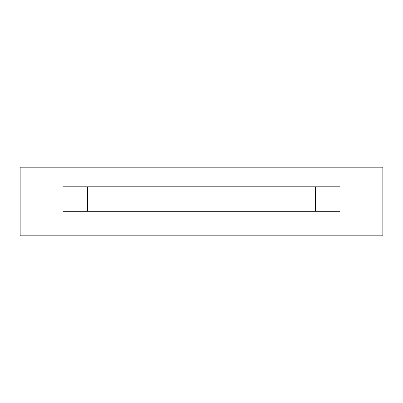 <?xml version="1.0" encoding="UTF-8"?>
<svg xmlns="http://www.w3.org/2000/svg" width="403" height="403" viewBox="0 0 403 403"><rect width="100%" height="100%" fill="white"/><g stroke="black" fill="none" stroke-linecap="round" stroke-linejoin="round"><path stroke-width="0.6" d="M315.458 211.303L315.458 186.796L315.458 211.303M87.542 186.796L87.542 211.303L87.542 186.796M339.961 186.796L63.039 186.796L63.039 211.303L339.961 211.303L339.961 186.796L339.961 211.303L63.039 211.303L63.039 186.796L339.961 186.796M382.85 235.81L20.15 235.81L20.15 167.19L382.85 167.19L382.85 235.81L382.85 167.19L20.15 167.19L20.15 235.81L382.85 235.81"/></g></svg>
